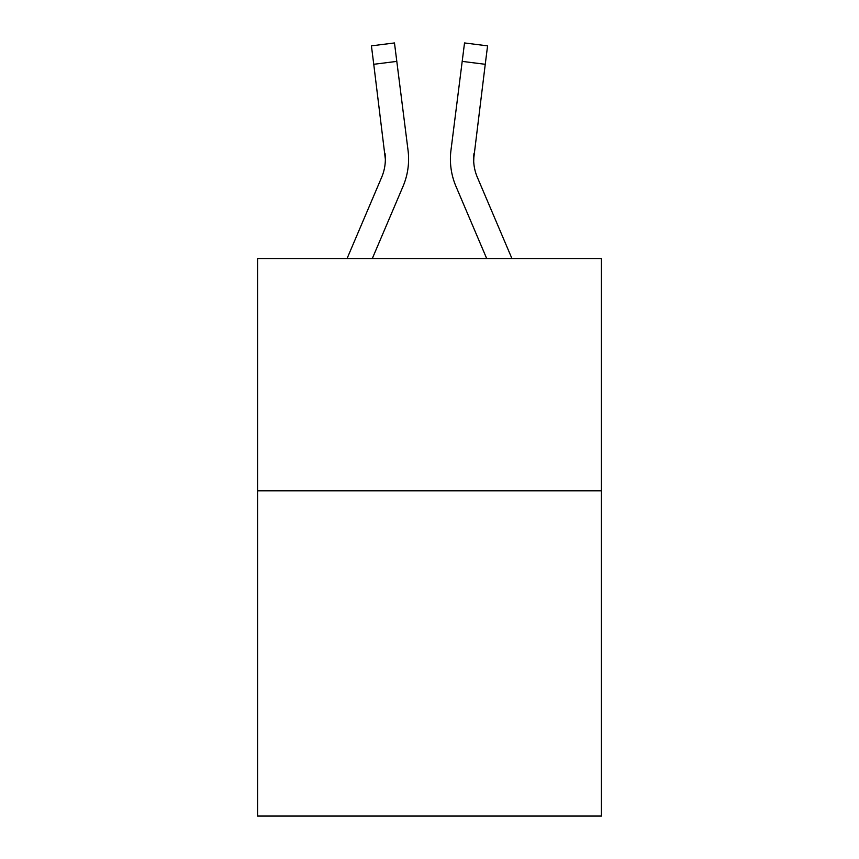 <?xml version="1.0" encoding="UTF-8"?>
<svg xmlns="http://www.w3.org/2000/svg" width="859" height="859" viewBox="0 0 859 859"><rect width="100%" height="100%" fill="white"/><g stroke="black" fill="none" stroke-linecap="round" stroke-linejoin="round"><path stroke-width="1.29" d="M601.407 490.833L601.407 816.05L257.593 816.05L257.593 258.527L601.407 258.527L601.407 490.833L257.593 490.833M403.021 186.403L372.312 258.527L403.021 186.403A69.686 69.686 -48.7 0 0 408.046 150.368L396.804 61.386L373.751 64.296L371.421 45.86L394.474 42.95L396.804 61.386M347.068 258.527L381.654 177.298A46.461 46.461 -30.5 0 0 385.358 159.194L373.751 64.296M408.508 162.48L408.594 159.065M407.692 147.576L408.046 150.368L407.692 147.576M511.932 258.527L477.346 177.298A46.461 46.461 30.5 0 1 473.642 159.183L485.249 64.296L462.196 61.386L464.526 42.95L487.579 45.86L485.249 64.296M455.979 186.403L486.688 258.527L455.979 186.403A69.686 69.686 48.7 0 1 450.954 150.368L462.196 61.386M473.696 161.374L474.007 153.278L473.696 161.374M381.654 177.298A46.461 46.461 -48.7 0 0 385.358 159.183A46.461 46.461 -48.7 0 1 381.654 177.298A46.461 46.461 -48.7 0 0 385.358 159.183A46.461 46.461 -48.7 0 1 381.654 177.298A46.461 46.461 -48.7 0 0 385.358 159.183A46.461 46.461 -48.7 0 1 381.654 177.298A46.461 46.461 -48.7 0 0 385.358 159.183A46.461 46.461 -48.7 0 1 381.654 177.298A46.461 46.461 -48.7 0 0 385.358 159.183A46.461 46.461 -48.7 0 1 381.654 177.298A46.461 46.461 -48.7 0 0 385.358 159.183A46.461 46.461 -48.7 0 1 381.654 177.298A46.461 46.461 -48.7 0 0 385.358 159.183A46.461 46.461 -48.7 0 1 381.654 177.298A46.461 46.461 -48.7 0 0 385.358 159.183A46.461 46.461 -48.7 0 1 381.654 177.298A46.461 46.461 -48.7 0 0 385.358 159.183A46.461 46.461 -48.7 0 1 381.654 177.298A46.461 46.461 -48.7 0 0 385.358 159.183A46.461 46.461 -48.7 0 1 381.654 177.298A46.461 46.461 -48.7 0 0 385.358 159.183A46.461 46.461 -48.7 0 1 381.654 177.298A46.461 46.461 -48.7 0 0 385.358 159.183A46.461 46.461 -48.7 0 1 381.654 177.298A46.461 46.461 -48.7 0 0 385.358 159.183A46.461 46.461 -48.7 0 1 381.654 177.298A46.461 46.461 -48.7 0 0 385.358 159.183A46.461 46.461 -48.7 0 1 381.654 177.298A46.461 46.461 -48.7 0 0 385.358 159.183A46.461 46.461 -48.7 0 1 381.654 177.298A46.461 46.461 -48.7 0 0 385.358 159.183A46.461 46.461 -48.7 0 1 381.654 177.298A46.461 46.461 -48.7 0 0 385.358 159.183A46.461 46.461 -48.7 0 1 381.654 177.298A46.461 46.461 -48.7 0 0 385.358 159.183A46.461 46.461 -48.7 0 1 381.654 177.298A46.461 46.461 -48.7 0 0 385.358 159.183A46.461 46.461 -48.7 0 1 381.654 177.298A46.461 46.461 -48.7 0 0 385.358 159.183A46.461 46.461 -48.7 0 1 381.654 177.298A46.461 46.461 -48.7 0 0 385.358 159.183A46.461 46.461 -48.7 0 1 381.654 177.298A46.461 46.461 -48.7 0 0 385.358 159.183A46.461 46.461 -48.7 0 1 381.654 177.298A46.461 46.461 -48.7 0 0 385.358 159.183A46.461 46.461 -48.7 0 1 381.654 177.298A46.461 46.461 -48.7 0 0 385.358 159.183A46.461 46.461 -48.7 0 1 381.654 177.298A46.461 46.461 -48.7 0 0 385.358 159.183A46.461 46.461 -48.7 0 1 381.654 177.298A46.461 46.461 -48.7 0 0 384.993 153.278L385.358 159.183M477.346 177.298A46.461 46.461 48.7 0 1 473.642 159.183A46.461 46.461 48.7 0 0 477.346 177.298A46.461 46.461 48.7 0 1 473.642 159.183A46.461 46.461 48.7 0 0 477.346 177.298A46.461 46.461 48.7 0 1 473.642 159.183A46.461 46.461 48.7 0 0 477.346 177.298A46.461 46.461 48.7 0 1 473.642 159.183A46.461 46.461 48.7 0 0 477.346 177.298A46.461 46.461 48.7 0 1 473.642 159.183A46.461 46.461 48.7 0 0 477.346 177.298A46.461 46.461 48.7 0 1 473.642 159.183A46.461 46.461 48.7 0 0 477.346 177.298A46.461 46.461 48.7 0 1 473.642 159.183A46.461 46.461 48.7 0 0 477.346 177.298A46.461 46.461 48.7 0 1 473.642 159.183A46.461 46.461 48.7 0 0 477.346 177.298A46.461 46.461 48.7 0 1 473.642 159.183A46.461 46.461 48.7 0 0 477.346 177.298A46.461 46.461 48.7 0 1 473.642 159.183A46.461 46.461 48.7 0 0 477.346 177.298A46.461 46.461 48.7 0 1 473.642 159.183A46.461 46.461 48.7 0 0 477.346 177.298A46.461 46.461 48.7 0 1 473.642 159.183A46.461 46.461 48.7 0 0 477.346 177.298A46.461 46.461 48.7 0 1 473.642 159.183A46.461 46.461 48.7 0 0 477.346 177.298A46.461 46.461 48.7 0 1 473.642 159.183A46.461 46.461 48.7 0 0 477.346 177.298A46.461 46.461 48.7 0 1 473.642 159.183A46.461 46.461 48.7 0 0 477.346 177.298A46.461 46.461 48.7 0 1 473.642 159.183A46.461 46.461 48.7 0 0 477.346 177.298A46.461 46.461 48.7 0 1 473.642 159.183A46.461 46.461 48.7 0 0 477.346 177.298A46.461 46.461 48.7 0 1 473.642 159.183A46.461 46.461 48.7 0 0 477.346 177.298A46.461 46.461 48.7 0 1 473.642 159.183A46.461 46.461 48.7 0 0 477.346 177.298A46.461 46.461 48.7 0 1 473.642 159.183A46.461 46.461 48.7 0 0 477.346 177.298A46.461 46.461 48.7 0 1 473.642 159.183A46.461 46.461 48.7 0 0 477.346 177.298A46.461 46.461 48.7 0 1 473.642 159.183A46.461 46.461 48.7 0 0 477.346 177.298A46.461 46.461 48.7 0 1 473.642 159.183A46.461 46.461 48.7 0 0 477.346 177.298A46.461 46.461 48.7 0 1 473.642 159.183A46.461 46.461 48.7 0 0 477.346 177.298A46.461 46.461 48.7 0 1 473.642 159.183L474.007 153.278A46.461 46.461 48.7 0 0 477.346 177.298A46.461 46.461 48.7 0 1 473.642 159.183L474.007 153.278M450.492 162.501L450.406 159.065M371.421 45.86L394.474 42.95M464.526 42.95L487.579 45.86"/></g></svg>
